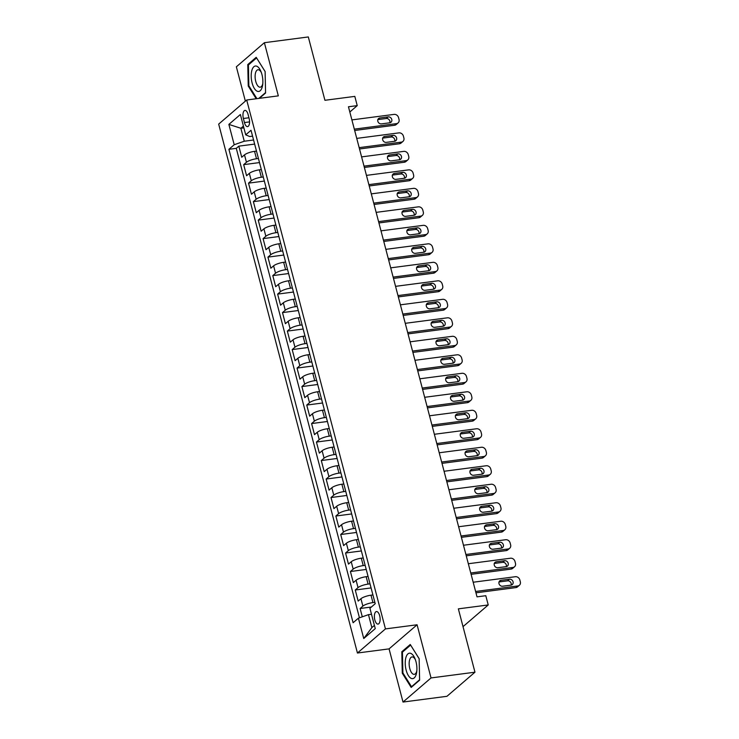 <?xml version="1.0" encoding="UTF-8"?>
<svg xmlns="http://www.w3.org/2000/svg" width="739" height="739" viewBox="0 0 739 739"><rect width="100%" height="100%" fill="white"/><g stroke="black" fill="none" stroke-linecap="round" stroke-linejoin="round"><path stroke-width="1.11" d="M379.68 615.744A6.318 2.78 -97.4 0 0 376.437 611.559A6.318 2.78 -97.4 0 0 374.83 619.91A6.318 2.78 -97.4 0 0 378.072 624.095A6.318 2.78 -97.4 0 0 379.68 615.744M403.014 702.05L446.947 696.304L474.965 672.194L431.031 677.94L417.082 624.769L385.453 628.907L357.436 653.017L389.065 648.879L403.014 702.05L431.031 677.94M385.453 628.907L246.697 99.996L218.679 124.106L357.436 653.017M246.697 99.996L278.326 95.867L264.377 42.696L236.36 66.806L245.366 101.141M264.377 42.696L308.311 36.95L324.929 100.292L354.812 96.384L357.233 105.631L348.448 106.776L477.015 596.853L485.8 595.708L488.23 604.955L458.356 608.853L474.965 672.194M256.479 151.098L254.558 151.347A7.898 1.968 165.3 0 0 244.498 154.876L241.736 157.259L238.826 146.156L254.641 144.087M258.419 158.497L256.498 158.746A7.898 1.968 165.3 0 0 246.438 162.275L243.676 164.649L259.491 162.58M243.676 164.649L246.586 175.743L249.348 173.369A7.898 1.968 165.3 0 1 259.407 169.841L261.329 169.591M266.179 188.085L264.257 188.334A7.898 1.968 165.3 0 0 254.198 191.863L251.436 194.237L248.526 183.143L264.34 181.073M271.037 206.578L269.116 206.828A7.898 1.968 165.3 0 0 259.056 210.356L256.285 212.73L253.375 201.636L269.199 199.567M275.887 225.072L273.966 225.321A7.898 1.968 165.3 0 0 263.906 228.85L261.144 231.224L258.234 220.13L274.049 218.06M280.737 243.565L278.815 243.815A7.898 1.968 165.3 0 0 268.756 247.343L265.994 249.717L263.084 238.623L278.899 236.554M285.587 262.059L283.665 262.308A7.898 1.968 165.3 0 0 273.606 265.837L270.844 268.211L267.934 257.117L283.748 255.047M290.436 280.552L288.515 280.802A7.898 1.968 165.3 0 0 278.464 284.33L275.693 286.704L272.783 275.61L288.598 273.541M295.295 299.046L293.374 299.295A7.898 1.968 165.3 0 0 283.314 302.824L280.552 305.198L277.633 294.104L293.457 292.034M300.145 317.539L298.223 317.788A7.898 1.968 165.3 0 0 288.164 321.317L285.402 323.691L282.492 312.597L298.307 310.528M304.995 336.033L303.073 336.282A7.898 1.968 165.3 0 0 293.013 339.811L290.251 342.185L287.342 331.09L303.156 329.021M309.844 354.526L307.923 354.775A7.898 1.968 165.3 0 0 297.863 358.304L295.101 360.678L292.191 349.584L308.006 347.515M314.703 373.019L312.773 373.269A7.898 1.968 165.3 0 0 302.722 376.798L299.951 379.172L297.041 368.077L312.856 366.008M319.553 391.513L317.631 391.762A7.898 1.968 165.3 0 0 307.572 395.291L304.81 397.665L301.891 386.571L317.715 384.502M324.403 410.006L322.481 410.256A7.898 1.968 165.3 0 0 312.421 413.785L309.659 416.159L306.75 405.064L322.564 402.995M329.252 428.5L327.331 428.749A7.898 1.968 165.3 0 0 317.271 432.278L314.509 434.652L311.599 423.558L327.414 421.489M334.102 446.993L332.18 447.243A7.898 1.968 165.3 0 0 322.121 450.772L319.359 453.146L316.449 442.051L332.264 439.982M338.961 465.487L337.039 465.736A7.898 1.968 165.3 0 0 326.98 469.265L324.209 471.639L321.299 460.545L337.123 458.476M343.811 483.98L341.889 484.23A7.898 1.968 165.3 0 0 331.829 487.758L329.067 490.133L326.158 479.038L341.972 476.969M348.66 502.474L346.739 502.723A7.898 1.968 165.3 0 0 336.679 506.252L333.917 508.626L331.007 497.532L346.822 495.463M353.51 520.967L351.588 521.217A7.898 1.968 165.3 0 0 341.529 524.745L338.767 527.119L335.857 516.025L351.672 513.956M358.36 539.461L356.438 539.71A7.898 1.968 165.3 0 0 346.379 543.239L343.617 545.613L340.707 534.519L356.521 532.449M363.218 557.954L361.297 558.204A7.898 1.968 165.3 0 0 351.237 561.732L348.466 564.106L345.556 553.012L361.38 550.943M368.068 576.448L366.147 576.697A7.898 1.968 165.3 0 0 356.087 580.226L353.325 582.6L350.415 571.506L366.23 569.436M372.918 594.941L370.996 595.191A7.898 1.968 165.3 0 0 360.937 598.719L358.175 601.093L355.265 589.999L371.08 587.93M243.38 118.489L244.443 122.563A6.124 2.697 -97.4 0 0 247.583 126.609A6.124 2.697 -97.4 0 0 249.135 118.517L248.073 114.453A6.124 2.697 -97.4 0 0 244.932 110.407A6.124 2.697 -97.4 0 0 243.38 118.489L248.941 117.769M243.888 127.884L240.868 128.272L244.267 141.223L234.208 144.742L228.905 149.306L353.103 622.737L358.406 618.173L363.745 638.514L375.255 628.612L369.916 608.271L375.218 603.708L251.02 130.276L245.718 134.84L249.717 136.53L252.562 136.161M234.208 144.742L228.868 124.401L240.378 114.499L245.718 134.84M374.858 602.34L372.936 602.59L370.996 595.191M370.008 583.847L368.087 584.096L366.147 576.697M365.158 565.353L363.237 565.603L361.297 558.204M360.309 546.86L358.378 547.109L356.438 539.71M355.45 528.367L353.528 528.616L351.588 521.217M350.6 509.873L348.679 510.122L346.739 502.723M345.75 491.38L343.829 491.629L341.889 484.23M340.901 472.886L338.979 473.136L337.039 465.736M336.042 454.393L334.12 454.642L332.18 447.243M331.192 435.899L329.271 436.149L327.331 428.749M326.342 417.406L324.421 417.655L322.481 410.256M321.493 398.912L319.571 399.162L317.631 391.762M316.643 380.419L314.722 380.668L312.773 373.269M311.784 361.925L309.863 362.175L307.923 354.775M306.934 343.432L305.013 343.681L303.073 336.282M302.085 324.938L300.163 325.188L298.223 317.788M297.235 306.445L295.314 306.694L293.374 299.295M292.385 287.951L290.464 288.201L288.515 280.802M287.526 269.458L285.605 269.707L283.665 262.308M282.677 250.964L280.755 251.214L278.815 243.815M277.827 232.471L275.906 232.72L273.966 225.321M272.977 213.977L271.056 214.227L269.116 206.828M268.128 195.484L266.197 195.733L264.257 188.334M263.269 176.99L261.347 177.24L259.407 169.841M238.826 146.156L236.286 148.345L359.45 617.813M372.936 602.59A7.898 1.968 -14.7 0 0 362.877 606.109L360.115 608.493L362.295 616.816M355.265 589.999L358.027 587.625A7.898 1.968 -14.7 0 1 368.087 584.096M350.415 571.506L353.177 569.132A7.898 1.968 -14.7 0 1 363.237 565.603M345.556 553.012L348.328 550.638A7.898 1.968 -14.7 0 1 358.378 547.109M340.707 534.519L343.469 532.145A7.898 1.968 -14.7 0 1 353.528 528.616M335.857 516.025L338.619 513.651A7.898 1.968 -14.7 0 1 348.679 510.122M331.007 497.532L333.769 495.158A7.898 1.968 -14.7 0 1 343.829 491.629M326.158 479.038L328.92 476.664A7.898 1.968 -14.7 0 1 338.979 473.136M321.299 460.545L324.07 458.171A7.898 1.968 -14.7 0 1 334.12 454.642M316.449 442.051L319.211 439.677A7.898 1.968 -14.7 0 1 329.271 436.149M311.599 423.558L314.361 421.184A7.898 1.968 -14.7 0 1 324.421 417.655M306.75 405.064L309.512 402.69A7.898 1.968 -14.7 0 1 319.571 399.162M301.891 386.571L304.662 384.197A7.898 1.968 -14.7 0 1 314.722 380.668M297.041 368.077L299.803 365.703A7.898 1.968 -14.7 0 1 309.863 362.175M292.191 349.584L294.953 347.21A7.898 1.968 -14.7 0 1 305.013 343.681M287.342 331.09L290.104 328.716A7.898 1.968 -14.7 0 1 300.163 325.188M282.492 312.597L285.254 310.223A7.898 1.968 -14.7 0 1 295.314 306.694M277.633 294.104L280.404 291.729A7.898 1.968 -14.7 0 1 290.464 288.201M272.783 275.61L275.545 273.236A7.898 1.968 -14.7 0 1 285.605 269.707M267.934 257.117L270.696 254.743A7.898 1.968 -14.7 0 1 280.755 251.214M263.084 238.623L265.846 236.249A7.898 1.968 -14.7 0 1 275.906 232.72M258.234 220.13L260.996 217.756A7.898 1.968 -14.7 0 1 271.056 214.227M253.375 201.636L256.147 199.262A7.898 1.968 -14.7 0 1 266.197 195.733M248.526 183.143L251.288 180.769A7.898 1.968 -14.7 0 1 261.347 177.24M253.569 140.004L244.267 141.223M463.02 626.644L488.23 604.955M349.815 112.014L357.233 105.631M243.417 126.083L240.868 128.272L228.868 124.401M371.486 614.257L368.465 614.654L371.865 627.596L374.414 625.397M236.286 148.345L228.905 149.306M360.115 608.493L371.375 607.024M358.406 618.173L368.465 614.654M363.745 638.514L371.865 627.596M259.38 98.342L265.578 93.003L265.116 71.526L256.211 57.309L247.777 64.57L248.239 86.047L256.193 98.758M417.082 624.769L389.065 648.879M419.613 680.166L419.152 658.689L410.256 644.482L401.813 651.743L402.275 673.211L411.18 687.427L419.613 680.166M248.96 85.955L248.239 86.047M249.061 64.404L247.777 64.57M403.004 673.118L402.275 673.211M403.097 651.567L401.813 651.743M351.893 119.903L394.063 114.388A3.944 3.409 49.3 0 1 398.552 117.621L399.032 119.478A3.944 3.409 49.3 0 1 398.09 122.923A3.944 3.409 49.3 0 1 396.492 123.635L354.314 129.149M354.665 130.48L394.598 125.26L396.492 123.635M388.178 116.873A3.159 2.725 -130.7 0 1 389.73 122.794L381.287 123.893A3.159 2.725 -130.7 0 1 379.735 117.981L388.178 116.873L386.285 118.508A3.159 2.725 -130.7 0 1 389.832 122.776M377.74 119.626A3.159 2.725 -130.7 0 1 377.841 119.607L386.285 118.508M398.09 122.923L396.206 124.558A3.944 3.409 -130.7 0 1 394.598 125.26M261.948 74.51A12.831 5.653 -97.4 0 0 260.913 71.415A12.831 5.653 -97.4 0 0 253.228 67.415A12.831 5.653 -97.4 0 0 252.11 82.98A12.831 5.653 -97.4 0 0 257.911 91.451A12.831 5.653 -97.4 0 0 262.668 84.828A12.831 5.653 -97.4 0 0 261.948 74.51M261.357 72.57A8.785 3.871 -97.4 0 0 257.966 69.762A8.785 3.871 -97.4 0 0 255.74 81.373A8.785 3.871 -97.4 0 0 260.248 87.184A8.785 3.871 -97.4 0 0 262.798 83.599M256.923 98.666L248.849 85.779L248.406 64.967L256.581 57.938L265.116 71.572M265.569 92.587L258.798 98.416M410.801 653.378A12.831 5.653 -97.4 0 0 405.231 663.567A12.831 5.653 -97.4 0 0 411.337 678.439A12.831 5.653 -97.4 0 0 416.704 671.991A12.831 5.653 -97.4 0 0 414.948 658.578A12.831 5.653 -97.4 0 0 410.801 653.378M415.401 659.733A8.785 3.871 -97.4 0 0 412.962 657.063A8.785 3.871 -97.4 0 0 412.011 656.925A8.785 3.871 -97.4 0 0 409.203 665.082A8.785 3.871 -97.4 0 0 413.332 674.217A8.785 3.871 -97.4 0 0 414.283 674.347A8.785 3.871 -97.4 0 0 416.842 670.763M419.604 679.751L411.512 686.716L402.894 672.943L402.441 652.131L410.616 645.101L419.152 658.735M412.094 686.642L411.512 686.716M356.743 138.396L398.912 132.881A3.944 3.409 49.3 0 1 403.402 136.115L403.882 137.971A3.944 3.409 49.3 0 1 402.949 141.417A3.944 3.409 49.3 0 1 401.342 142.128L359.163 147.643M359.514 148.973L399.448 143.754L401.342 142.128M393.028 135.366A3.159 2.725 -130.7 0 1 394.58 141.288L386.146 142.387A3.159 2.725 -130.7 0 1 384.594 136.475L393.028 135.366L391.134 137.001A3.159 2.725 -130.7 0 1 394.691 141.269M382.59 138.119A3.159 2.725 -130.7 0 1 382.7 138.101L391.134 137.001M402.949 141.417L401.055 143.052A3.944 3.409 -130.7 0 1 399.448 143.754M361.593 156.89L403.771 151.375A3.944 3.409 49.3 0 1 408.251 154.608L408.741 156.465A3.944 3.409 49.3 0 1 407.799 159.91A3.944 3.409 49.3 0 1 406.191 160.622L364.022 166.136M364.364 167.467L404.298 162.247L406.191 160.622M397.878 153.86A3.159 2.725 -130.7 0 1 399.429 159.781L390.996 160.88A3.159 2.725 -130.7 0 1 389.444 154.968L397.878 153.86L395.984 155.495A3.159 2.725 -130.7 0 1 399.54 159.763M387.439 156.613A3.159 2.725 -130.7 0 1 387.55 156.594L395.984 155.495M407.799 159.91L405.905 161.545A3.944 3.409 -130.7 0 1 404.298 162.247M366.442 175.383L408.621 169.868A3.944 3.409 49.3 0 1 413.101 173.102L413.591 174.958A3.944 3.409 49.3 0 1 412.648 178.404A3.944 3.409 49.3 0 1 411.041 179.115L368.872 184.63M369.223 185.96L409.147 180.741L411.041 179.115M402.727 172.353A3.159 2.725 -130.7 0 1 404.279 178.275L395.845 179.374A3.159 2.725 -130.7 0 1 394.293 173.462L402.727 172.353L400.834 173.988A3.159 2.725 -130.7 0 1 404.39 178.256M392.289 175.106A3.159 2.725 -130.7 0 1 392.4 175.088L400.834 173.988M412.648 178.404L410.755 180.039A3.944 3.409 -130.7 0 1 409.147 180.741M371.292 193.877L413.471 188.362A3.944 3.409 49.3 0 1 417.96 191.595L418.44 193.452A3.944 3.409 49.3 0 1 417.498 196.897A3.944 3.409 49.3 0 1 415.9 197.609L373.722 203.123M374.073 204.454L414.006 199.234L415.9 197.609M407.577 190.847A3.159 2.725 -130.7 0 1 409.129 196.768L400.695 197.867A3.159 2.725 -130.7 0 1 399.143 191.955L407.577 190.847L405.683 192.482A3.159 2.725 -130.7 0 1 409.24 196.75M397.139 193.6A3.159 2.725 -130.7 0 1 397.249 193.581L405.683 192.482M417.498 196.897L415.604 198.532A3.944 3.409 -130.7 0 1 414.006 199.234M376.151 212.37L418.32 206.855A3.944 3.409 49.3 0 1 422.81 210.088L423.29 211.945A3.944 3.409 49.3 0 1 422.357 215.391A3.944 3.409 49.3 0 1 420.75 216.102L378.571 221.617M378.922 222.947L418.856 217.728L420.75 216.102M412.436 209.34A3.159 2.725 -130.7 0 1 413.988 215.261L405.545 216.361A3.159 2.725 -130.7 0 1 403.993 210.449L412.436 209.34L410.542 210.975A3.159 2.725 -130.7 0 1 414.089 215.243M401.998 212.093A3.159 2.725 -130.7 0 1 402.099 212.075L410.542 210.975M422.357 215.391L420.463 217.026A3.944 3.409 -130.7 0 1 418.856 217.728M381.001 230.864L423.17 225.349A3.944 3.409 49.3 0 1 427.659 228.582L428.14 230.429A3.944 3.409 49.3 0 1 427.207 233.884A3.944 3.409 49.3 0 1 425.599 234.596L383.421 240.11M383.772 241.441L423.706 236.221L425.599 234.596M417.286 227.834A3.159 2.725 -130.7 0 1 418.837 233.755L410.404 234.854A3.159 2.725 -130.7 0 1 408.852 228.942L417.286 227.834L415.392 229.469A3.159 2.725 -130.7 0 1 418.948 233.736M406.847 230.586A3.159 2.725 -130.7 0 1 406.958 230.568L415.392 229.469M427.207 233.884L425.313 235.519A3.944 3.409 -130.7 0 1 423.706 236.221M385.85 249.357L428.029 243.842A3.944 3.409 49.3 0 1 432.509 247.075L432.999 248.923A3.944 3.409 49.3 0 1 432.056 252.378A3.944 3.409 49.3 0 1 430.449 253.089L388.28 258.604M388.631 259.934L428.555 254.715L430.449 253.089M422.135 246.327A3.159 2.725 -130.7 0 1 423.687 252.248L415.253 253.348A3.159 2.725 -130.7 0 1 413.701 247.436L422.135 246.327L420.242 247.962A3.159 2.725 -130.7 0 1 423.798 252.23M411.697 249.08A3.159 2.725 -130.7 0 1 411.808 249.061L420.242 247.962M432.056 252.378L430.163 254.013A3.944 3.409 -130.7 0 1 428.555 254.715M390.7 267.851L432.878 262.336A3.944 3.409 49.3 0 1 437.359 265.569L437.848 267.416A3.944 3.409 49.3 0 1 436.906 270.871A3.944 3.409 49.3 0 1 435.299 271.582L393.13 277.097M393.481 278.427L433.405 273.208L435.299 271.582M426.985 264.821A3.159 2.725 -130.7 0 1 428.537 270.742L420.103 271.841A3.159 2.725 -130.7 0 1 418.551 265.929L426.985 264.821L425.091 266.456A3.159 2.725 -130.7 0 1 428.648 270.723M416.547 267.573A3.159 2.725 -130.7 0 1 416.657 267.555L425.091 266.456M436.906 270.871L435.012 272.506A3.944 3.409 -130.7 0 1 433.405 273.208M395.55 286.344L437.728 280.829A3.944 3.409 49.3 0 1 442.218 284.062L442.698 285.91A3.944 3.409 49.3 0 1 441.756 289.365A3.944 3.409 49.3 0 1 440.158 290.076L397.979 295.582M398.33 296.921L438.264 291.702L440.158 290.076M431.835 283.314A3.159 2.725 -130.7 0 1 433.387 289.235L424.953 290.335A3.159 2.725 -130.7 0 1 423.401 284.423L431.835 283.314L429.941 284.949A3.159 2.725 -130.7 0 1 433.497 289.217M421.406 286.067A3.159 2.725 -130.7 0 1 421.507 286.048L429.941 284.949M441.756 289.365L439.862 291A3.944 3.409 -130.7 0 1 438.264 291.702M400.409 304.828L442.578 299.323A3.944 3.409 49.3 0 1 447.067 302.556L447.548 304.403A3.944 3.409 49.3 0 1 446.615 307.858A3.944 3.409 49.3 0 1 445.007 308.569L402.829 314.075M403.18 315.414L443.114 310.195L445.007 308.569M436.694 301.808A3.159 2.725 -130.7 0 1 438.245 307.729L429.802 308.828A3.159 2.725 -130.7 0 1 428.25 302.916L436.694 301.808L434.8 303.443A3.159 2.725 -130.7 0 1 438.347 307.71M426.255 304.56A3.159 2.725 -130.7 0 1 426.357 304.542L434.8 303.443M446.615 307.858L444.721 309.493A3.944 3.409 -130.7 0 1 443.114 310.195M405.258 323.322L447.428 317.816A3.944 3.409 49.3 0 1 451.917 321.049L452.407 322.897A3.944 3.409 49.3 0 1 451.464 326.352A3.944 3.409 49.3 0 1 449.857 327.063L407.679 332.568M408.03 333.908L447.963 328.689L449.857 327.063M441.543 320.301A3.159 2.725 -130.7 0 1 443.095 326.222L434.661 327.322A3.159 2.725 -130.7 0 1 433.109 321.41L441.543 320.301L439.65 321.936A3.159 2.725 -130.7 0 1 443.206 326.204M431.105 323.054A3.159 2.725 -130.7 0 1 431.216 323.035L439.65 321.936M451.464 326.352L449.571 327.987A3.944 3.409 -130.7 0 1 447.963 328.689M410.108 341.815L452.286 336.31A3.944 3.409 49.3 0 1 456.767 339.543L457.256 341.39A3.944 3.409 49.3 0 1 456.314 344.845A3.944 3.409 49.3 0 1 454.707 345.556L412.538 351.062M412.889 352.401L452.813 347.182L454.707 345.556M446.393 338.795A3.159 2.725 -130.7 0 1 447.945 344.716L439.511 345.815A3.159 2.725 -130.7 0 1 437.959 339.903L446.393 338.795L444.499 340.43A3.159 2.725 -130.7 0 1 448.056 344.697M435.955 341.547A3.159 2.725 -130.7 0 1 436.065 341.529L444.499 340.43M456.314 344.845L454.42 346.471A3.944 3.409 -130.7 0 1 452.813 347.182M414.958 360.309L457.136 354.803A3.944 3.409 49.3 0 1 461.616 358.036L462.106 359.884A3.944 3.409 49.3 0 1 461.164 363.339A3.944 3.409 49.3 0 1 459.556 364.05L417.387 369.555M417.738 370.895L457.672 365.676L459.556 364.05M451.243 357.288A3.159 2.725 -130.7 0 1 452.795 363.209L444.361 364.309A3.159 2.725 -130.7 0 1 442.809 358.397L451.243 357.288L449.349 358.923A3.159 2.725 -130.7 0 1 452.905 363.191M440.804 360.041A3.159 2.725 -130.7 0 1 440.915 360.022L449.349 358.923M461.164 363.339L459.27 364.964A3.944 3.409 -130.7 0 1 457.672 365.676M419.807 378.802L461.986 373.297A3.944 3.409 49.3 0 1 466.475 376.53L466.956 378.377A3.944 3.409 49.3 0 1 466.013 381.832A3.944 3.409 49.3 0 1 464.415 382.543L422.237 388.049M422.588 389.388L462.522 384.169L464.415 382.543M456.092 375.781A3.159 2.725 -130.7 0 1 457.653 381.703L449.21 382.802A3.159 2.725 -130.7 0 1 447.658 376.89L456.092 375.781L454.208 377.417A3.159 2.725 -130.7 0 1 457.755 381.684M445.663 378.534A3.159 2.725 -130.7 0 1 445.765 378.516L454.208 377.417M466.013 381.832L464.129 383.458A3.944 3.409 -130.7 0 1 462.522 384.169M424.666 397.296L466.836 391.79A3.944 3.409 49.3 0 1 471.325 395.023L471.805 396.871A3.944 3.409 49.3 0 1 470.872 400.326A3.944 3.409 49.3 0 1 469.265 401.037L427.087 406.542M427.438 407.882L467.371 402.663L469.265 401.037M460.951 394.275A3.159 2.725 -130.7 0 1 462.503 400.196L454.069 401.295A3.159 2.725 -130.7 0 1 452.508 395.383L460.951 394.275L459.058 395.91A3.159 2.725 -130.7 0 1 462.605 400.178M450.513 397.028A3.159 2.725 -130.7 0 1 450.624 397.009L459.058 395.91M470.872 400.326L468.979 401.951A3.944 3.409 -130.7 0 1 467.371 402.663M429.516 415.789L471.694 410.284A3.944 3.409 49.3 0 1 476.175 413.517L476.664 415.364A3.944 3.409 49.3 0 1 475.722 418.819A3.944 3.409 49.3 0 1 474.115 419.521L431.936 425.036M432.287 426.375L472.221 421.156L474.115 419.521M465.801 412.768A3.159 2.725 -130.7 0 1 467.353 418.69L458.919 419.789A3.159 2.725 -130.7 0 1 457.367 413.877L465.801 412.768L463.907 414.403A3.159 2.725 -130.7 0 1 467.464 418.671M455.363 415.521A3.159 2.725 -130.7 0 1 455.473 415.503L463.907 414.403M475.722 418.819L473.828 420.445A3.944 3.409 -130.7 0 1 472.221 421.156M434.366 434.283L476.544 428.768A3.944 3.409 49.3 0 1 481.024 432.01L481.514 433.858A3.944 3.409 49.3 0 1 480.572 437.312A3.944 3.409 49.3 0 1 478.964 438.015L436.795 443.529M437.146 444.869L477.071 439.65L478.964 438.015M470.651 431.262A3.159 2.725 -130.7 0 1 472.203 437.183L463.769 438.282A3.159 2.725 -130.7 0 1 462.217 432.37L470.651 431.262L468.757 432.897A3.159 2.725 -130.7 0 1 472.313 437.165M460.212 434.015A3.159 2.725 -130.7 0 1 460.323 433.996L468.757 432.897M480.572 437.312L478.678 438.938A3.944 3.409 -130.7 0 1 477.071 439.65M439.215 452.776L481.394 447.261A3.944 3.409 49.3 0 1 485.874 450.504L486.364 452.351A3.944 3.409 49.3 0 1 485.421 455.806A3.944 3.409 49.3 0 1 483.823 456.508L441.645 462.023M441.996 463.362L481.93 458.143L483.823 456.508M475.5 449.755A3.159 2.725 -130.7 0 1 477.052 455.677L468.618 456.776A3.159 2.725 -130.7 0 1 467.066 450.864L475.5 449.755L473.607 451.39A3.159 2.725 -130.7 0 1 477.163 455.658M465.062 452.508A3.159 2.725 -130.7 0 1 465.173 452.49L473.607 451.39M485.421 455.806L483.528 457.432A3.944 3.409 -130.7 0 1 481.93 458.143M444.074 471.27L486.244 465.755A3.944 3.409 49.3 0 1 490.733 468.997L491.213 470.845A3.944 3.409 49.3 0 1 490.28 474.299A3.944 3.409 49.3 0 1 488.673 475.001L446.495 480.516M446.846 481.856L486.779 476.637L488.673 475.001M480.359 468.249A3.159 2.725 -130.7 0 1 481.911 474.17L473.468 475.269A3.159 2.725 -130.7 0 1 471.916 469.357L480.359 468.249L478.466 469.884A3.159 2.725 -130.7 0 1 482.013 474.152M469.921 471.002A3.159 2.725 -130.7 0 1 470.022 470.983L478.466 469.884M490.28 474.299L488.387 475.925A3.944 3.409 -130.7 0 1 486.779 476.637M448.924 489.763L491.093 484.248A3.944 3.409 49.3 0 1 495.583 487.491L496.063 489.338A3.944 3.409 49.3 0 1 495.13 492.793A3.944 3.409 49.3 0 1 493.523 493.495L451.344 499.01M451.695 500.349L491.629 495.13L493.523 493.495M485.209 486.742A3.159 2.725 -130.7 0 1 486.761 492.664L478.327 493.763A3.159 2.725 -130.7 0 1 476.775 487.851L485.209 486.742L483.315 488.377A3.159 2.725 -130.7 0 1 486.872 492.645M474.771 489.495A3.159 2.725 -130.7 0 1 474.881 489.477L483.315 488.377M495.13 492.793L493.236 494.419A3.944 3.409 -130.7 0 1 491.629 495.13M453.774 508.256L495.952 502.742A3.944 3.409 49.3 0 1 500.432 505.984L500.922 507.832A3.944 3.409 49.3 0 1 499.98 511.286A3.944 3.409 49.3 0 1 498.372 511.988L456.203 517.503M456.545 518.843L496.479 513.623L498.372 511.988M490.059 505.236A3.159 2.725 -130.7 0 1 491.611 511.157L483.177 512.256A3.159 2.725 -130.7 0 1 481.625 506.344L490.059 505.236L488.165 506.871A3.159 2.725 -130.7 0 1 491.721 511.139M479.62 507.989A3.159 2.725 -130.7 0 1 479.731 507.97L488.165 506.871M499.98 511.286L498.086 512.912A3.944 3.409 -130.7 0 1 496.479 513.623M458.623 526.75L500.802 521.235A3.944 3.409 49.3 0 1 505.282 524.478L505.772 526.325A3.944 3.409 49.3 0 1 504.829 529.78A3.944 3.409 49.3 0 1 503.222 530.482L461.053 535.997M461.404 537.336L501.328 532.117L503.222 530.482M494.908 523.729A3.159 2.725 -130.7 0 1 496.46 529.651L488.026 530.75A3.159 2.725 -130.7 0 1 486.474 524.838L494.908 523.729L493.015 525.355A3.159 2.725 -130.7 0 1 496.571 529.632M484.47 526.482A3.159 2.725 -130.7 0 1 484.581 526.464L493.015 525.355M504.829 529.78L502.936 531.406A3.944 3.409 -130.7 0 1 501.328 532.117M463.473 545.243L505.652 539.729A3.944 3.409 49.3 0 1 510.141 542.971L510.621 544.819A3.944 3.409 49.3 0 1 509.679 548.273A3.944 3.409 49.3 0 1 508.081 548.975L465.903 554.49M466.254 555.83L506.187 550.61L508.081 548.975M499.758 542.223A3.159 2.725 -130.7 0 1 501.31 548.144L492.876 549.243A3.159 2.725 -130.7 0 1 491.324 543.331L499.758 542.223L497.864 543.849A3.159 2.725 -130.7 0 1 501.421 548.126M489.32 544.976A3.159 2.725 -130.7 0 1 489.43 544.957L497.864 543.849M509.679 548.273L507.785 549.899A3.944 3.409 -130.7 0 1 506.187 550.61M468.332 563.737L510.501 558.222A3.944 3.409 49.3 0 1 514.991 561.464L515.471 563.312A3.944 3.409 49.3 0 1 514.538 566.767A3.944 3.409 49.3 0 1 512.931 567.469L470.752 572.984M471.103 574.323L511.037 569.104L512.931 567.469M504.617 560.716A3.159 2.725 -130.7 0 1 506.169 566.637L497.726 567.737A3.159 2.725 -130.7 0 1 496.174 561.825L504.617 560.716L502.723 562.342A3.159 2.725 -130.7 0 1 506.27 566.619M494.179 563.469A3.159 2.725 -130.7 0 1 494.28 563.451L502.723 562.342M514.538 566.767L512.644 568.393A3.944 3.409 -130.7 0 1 511.037 569.104M473.182 582.23L515.351 576.716A3.944 3.409 49.3 0 1 519.84 579.958L520.321 581.805A3.944 3.409 49.3 0 1 519.388 585.26A3.944 3.409 49.3 0 1 517.78 585.962L475.602 591.477M475.953 592.817L515.887 587.597L517.78 585.962M509.467 579.21A3.159 2.725 -130.7 0 1 511.019 585.131L502.585 586.23A3.159 2.725 -130.7 0 1 501.033 580.309L509.467 579.21L507.573 580.836A3.159 2.725 -130.7 0 1 511.129 585.112M499.028 581.962A3.159 2.725 -130.7 0 1 499.139 581.944L507.573 580.836M519.388 585.26L517.494 586.886A3.944 3.409 -130.7 0 1 515.887 587.597M256.498 158.746L254.558 151.347M246.438 162.275L244.498 154.876M362.877 606.109L360.937 598.719M358.027 587.625L356.087 580.226M353.177 569.132L351.237 561.732M348.328 550.638L346.379 543.239M343.469 532.145L341.529 524.745M338.619 513.651L336.679 506.252M333.769 495.158L331.829 487.758M328.92 476.664L326.98 469.265M324.07 458.171L322.121 450.772M319.211 439.677L317.271 432.278M314.361 421.184L312.421 413.785M309.512 402.69L307.572 395.291M304.662 384.197L302.722 376.798M299.803 365.703L297.863 358.304M294.953 347.21L293.013 339.811M290.104 328.716L288.164 321.317M285.254 310.223L283.314 302.824M280.404 291.729L278.464 284.33M275.545 273.236L273.606 265.837M270.696 254.743L268.756 247.343M265.846 236.249L263.906 228.85M260.996 217.756L259.056 210.356M256.147 199.262L254.198 191.863M251.288 180.769L249.348 173.369M249.579 121.889L244.443 122.563M379.735 117.981L377.841 119.607M384.594 136.475L382.7 138.101M389.444 154.968L387.55 156.594M394.293 173.462L392.4 175.088M399.143 191.955L397.249 193.581M403.993 210.449L402.099 212.075M408.852 228.942L406.958 230.568M413.701 247.436L411.808 249.061M418.551 265.929L416.657 267.555M423.401 284.423L421.507 286.048M428.25 302.916L426.357 304.542M433.109 321.41L431.216 323.035M437.959 339.903L436.065 341.529M442.809 358.397L440.915 360.022M447.658 376.89L445.765 378.516M452.508 395.383L450.624 397.009M457.367 413.877L455.473 415.503M462.217 432.37L460.323 433.996M467.066 450.864L465.173 452.49M471.916 469.357L470.022 470.983M476.775 487.851L474.881 489.477M481.625 506.344L479.731 507.97M486.474 524.838L484.581 526.464M491.324 543.331L489.43 544.957M496.174 561.825L494.28 563.451M501.033 580.309L499.139 581.944"/></g></svg>

